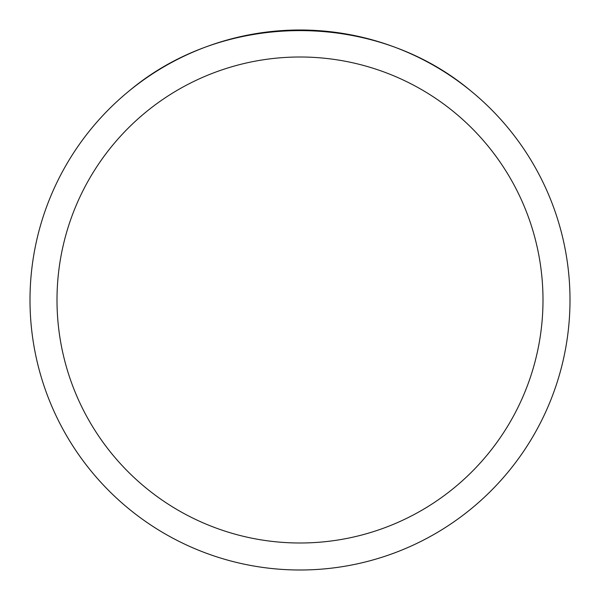 <?xml version="1.0" encoding="UTF-8"?>
<svg xmlns="http://www.w3.org/2000/svg" width="600" height="600" viewBox="0 0 600 600"><rect width="100%" height="100%" fill="white"/><g stroke="black" fill="none" stroke-linecap="round" stroke-linejoin="round"><path stroke-width="0.9" d="M570 300A270 270 0 0 1 300 570A270 270 0 0 1 30 300A270 270 0 0 1 300 30A270 270 0 0 1 570 300A270 270 0 0 0 470.632 90.75C375.142 10.56 224.858 10.56 129.368 90.75A270 270 0 0 0 184.178 543.893A270 270 0 0 0 570 300M470.632 90.75A270 270 0 0 1 415.822 543.893A270 270 0 0 1 129.368 90.75M57 300A243 243 0 0 0 421.5 510.442A243 243 0 0 0 421.5 89.558A243 243 0 0 0 57 300"/></g></svg>
